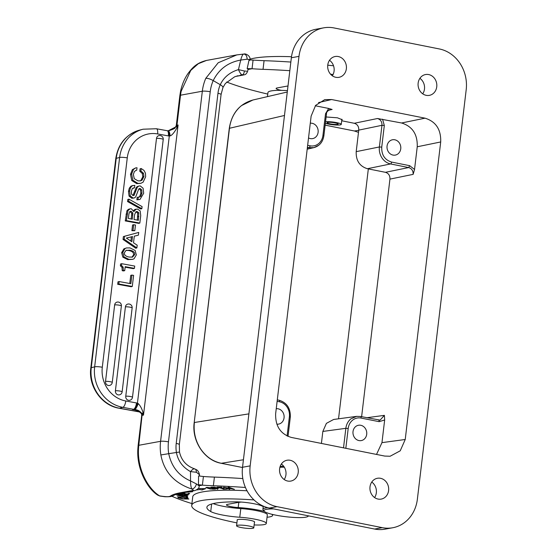 <?xml version="1.0" encoding="UTF-8"?>
<svg xmlns="http://www.w3.org/2000/svg" width="557" height="557" viewBox="0 0 557 557"><rect width="100%" height="100%" fill="white"/><g stroke="black" fill="none" stroke-linecap="round" stroke-linejoin="round"><path stroke-width="0.84" d="M128.939 199.162L127.811 199.455L127.56 201.557L128.688 201.258L128.939 199.162L142.091 206.598L141.847 208.694L128.688 201.258M125.757 396.264A3.53 0.55 6.8 0 1 125.882 396.236A3.53 0.55 6.8 0 1 129.858 396.424A3.53 0.55 6.8 0 1 132.489 397.273A3.53 3.53 0 0 1 129.865 400.274A3.53 3.238 75.5 0 1 125.757 396.264L156.496 138.456A3.53 3.238 -104.5 0 1 158.842 135.63A3.53 3.53 0 0 1 163.229 139.459A3.53 0.55 -173.2 0 0 161.084 138.693A3.53 0.55 -173.2 0 0 156.628 138.428L156.628 138.428A3.53 0.55 -173.2 0 0 156.496 138.456M119.114 281.55L117.987 281.842L117.694 284.293L131.146 286.751L132.281 286.458L133.603 275.388L131.884 275.074L130.853 283.694L119.114 281.55L118.822 284L132.281 286.458M131.884 275.074L130.749 275.367L129.781 283.499M125.144 267.165L133.304 268.655L134.439 268.363L134.71 266.072L121.711 263.698L121.496 265.48L123.146 267.116L123.348 270.396L122.22 270.688L123.598 270.939L124.726 270.646L125.2 266.678L134.439 268.363M121.711 263.698L120.577 263.99L120.368 265.773L122.011 267.409L122.22 270.688M126.481 247.942L123.891 248.847L121.628 252.697L122.853 257.16L127.734 259.632L132.684 259.332L128.869 259.339L123.981 256.868L122.763 252.405L125.019 248.554L126.481 247.942L130.011 247.907L135.121 250.441L136.333 254.883L134.084 258.747L132.684 259.332M134.3 236.168L138.401 235.158L138.728 232.422L123.382 236.579L123.041 239.454L135.741 248.234L136.876 247.942L137.203 245.198L133.513 242.789L134.307 236.154L138.401 235.158M133.701 224.715L132.566 225.007L131.891 230.689L134.808 230.723L135.49 225.042L133.701 224.715L133.019 230.396L134.808 230.723M125.248 220.906L126.383 220.614L128.026 210.525L130.143 208.805L128.319 209.376L126.892 210.818L125.248 220.906L138.707 223.371L139.842 223.072L140.726 215.629L140.176 210.943L137.579 209.077L135.052 209.397L133.485 210.483M127.56 201.557L140.712 208.986L141.847 208.694M136.876 199.845L139.953 199.476L136.876 199.845L137.168 197.394L138.296 197.101L138.004 199.552M132.949 188.085L134.516 187.793L132.281 188.649L131.32 191.434L131.591 194.205L133.067 195.493L134.007 195.361L137.398 187.131L138.978 185.975L136.263 187.424L132.872 195.653M133.046 185.439L130.965 186.142L129.321 188.148L128.479 191.35L129.064 196.106L131.849 198.285L134.251 197.965L132.984 197.993L130.199 195.813L129.607 191.058L130.449 187.855L132.093 185.85L134.808 185.335L134.516 187.793M139.027 188.732L140.58 190.181L140.83 193.3L139.737 196.454L138.951 197.108M135.734 167.873L132.343 169.648L130.498 174.383L131.744 180.524L136.73 183.643L140.921 183.302L137.864 183.35L132.879 180.231L131.633 174.09L133.478 169.356L135.734 167.873L137.015 167.754L136.723 170.205L135.734 170.463M136.207 170.303L134.418 171.514L133.346 174.425L134.3 178.706L138.004 180.872L140.594 180.837L142.035 180.155L143.929 176.506L143.455 173.241L140.907 170.971L141.2 168.52L140.072 168.813L139.779 171.264L142.32 173.533L142.794 176.799L140.907 180.454L140.009 180.948M118.286 302.082A3.53 3.238 75.5 0 0 114.645 304.958L105.524 381.441A3.53 3.238 75.5 0 0 109.632 385.444A3.53 3.53 0 0 0 112.256 382.45L121.377 305.96A3.53 0.55 -173.2 0 0 119.504 305.243A3.53 0.55 -173.2 0 0 114.645 304.958M129.05 304.052A3.53 3.238 75.5 0 0 125.409 306.921L115.403 390.84A3.53 3.238 75.5 0 0 119.511 394.843A3.53 3.53 0 0 0 122.136 391.849L132.141 307.93A3.53 0.55 -173.2 0 0 130.268 307.213A3.53 0.55 -173.2 0 0 125.409 306.921M143.031 412.459L142.223 413.935L143.497 415.097L143.031 412.459C141.847 408.566 140.246 405.614 138.24 403.588L137.44 403.157L169.293 136.033L170.163 135.894C171.974 135.295 174.244 132.601 176.973 127.804L178.094 124.984L176.492 126.557L168.277 130.756M125.778 400.984A5.883 2.151 100.4 0 1 122.825 407.341L134.042 409.402A5.883 2.068 -74.4 0 0 137.44 403.157A11.85 10.875 75.5 0 0 136.5 402.941L125.778 400.984A29.403 26.973 -104.5 0 1 102.3 367.23L127.268 157.868A29.403 26.973 -104.5 0 1 157.617 133.945L168.346 135.901A11.843 10.868 75.6 0 0 169.293 136.033A5.883 2.221 -85 0 0 167.546 130.763L168.186 130.77C169.056 130.867 169.718 132.58 170.163 135.894M134.042 409.402L132.434 409.499L134.78 409.875M138.24 403.588C137.022 406.77 135.915 408.796 134.926 409.673C137.663 409.715 140.092 411.143 142.223 413.935L138.79 445.294L160.583 441.311L202.33 91.223L180.531 95.205L176.959 125.193L178.094 124.984L143.497 415.097L142.362 415.306A5.883 0.912 -173.2 0 0 141.687 415.64C141.206 415.362 143.797 413.029 134.69 409.861M194.588 468.834L194.581 468.834C186.463 466.028 181.429 460.437 179.493 452.054L179.333 444.583A5.883 0.912 6.8 0 0 176.221 443.393L217.968 93.297A29.403 25.935 79.7 0 1 220.266 84.706C223.81 77.256 229.874 72.229 238.452 69.611L240.721 60.059C228.092 62.363 218.922 69.2 213.213 80.577L220.266 84.706A5.883 1.671 -156.6 0 1 222.939 87.533L225.397 83.453L234.553 76.852L237.95 75.717M195.096 469.259C194.233 468.256 192.708 469.043 190.522 471.605C182.759 467.33 178.059 460.952 176.416 452.486L168.722 453.67A38.217 33.712 -100.3 0 1 168.472 441.847A5.883 0.912 6.8 0 0 160.583 441.311A44.1 38.899 -100.3 0 0 160.869 454.958C164.071 471.793 174.39 483.156 191.817 489.032C193.349 489.826 193.697 490.306 192.861 490.466L179.626 492.882C175.371 493.718 172.273 494.797 170.324 496.12C169.161 496.948 165.589 496.865 159.608 495.862L159.796 496.009M199.497 476.082L199.517 474.822L196.496 472.287L190.522 471.605L190.536 480.956C178.797 475.81 171.521 466.717 168.722 453.67L160.869 454.958M242.824 478.574A172.343 26.806 -173.2 0 0 214.41 477.098A59.014 9.177 6.8 0 1 203.416 476.507L198.584 475.929L198.452 484.667L199.086 485.955L196.454 483.929L190.536 480.956C190.619 484.889 191.044 487.584 191.817 489.032C194.087 488.67 195.632 486.971 196.454 483.929M194.581 468.834L195.883 469.454C197.693 470.115 198.905 471.904 199.517 474.822L199.517 474.856M199.079 485.989L199.086 485.955C199.448 487.772 198 489.325 194.748 490.613L194.748 490.613A4.707 4.15 -100.3 0 1 192.861 490.466M198.452 484.667L202.386 485.154A59.014 9.177 -173.2 0 0 213.38 485.753A172.343 26.806 6.8 0 1 245.435 487.479M203.416 476.507L202.386 485.154L199.093 485.76M196.496 472.287L195.89 469.467M157.589 495.055L159.608 495.862C148.12 488.949 137.482 469.454 138.477 449.325L137.809 449.61C136.75 469.349 147.382 488.489 157.589 495.055L159.789 496.029L164.816 496.726C169.481 496.879 172.315 496.517 173.318 495.639L170.324 496.12M241.466 502.073A52.922 8.23 -173.2 0 0 236.509 502.713L227.472 504.363A8.821 1.372 -173.2 0 0 226.462 504.865A8.821 1.372 -173.2 0 0 238.187 507.552A25.873 4.024 6.8 0 1 258.887 510.184A25.873 4.024 6.8 0 1 264.401 511.444M271.774 514.257A25.873 4.024 6.8 0 1 272.589 515.441A25.873 4.024 6.8 0 1 267.04 517.237M191.928 503.577A146.999 22.865 6.8 0 1 171.855 496.245M228.976 489.206L229.853 489.227L225.606 487.612L234.413 489.325L229.004 487.278L228.133 487.257L232.373 488.865L223.573 487.159L229.011 488.907M185.265 492.388L192.576 491.734L190.564 491.378M196.565 489.965A95.553 14.865 6.8 0 1 199.893 489.519L202.017 489.993L205.707 488.621L198.201 488.489M187.974 498.062L187.521 497.136L186.289 497.004L186.644 497.735L177.398 496.781L187.974 498.062M223.232 489.178L227.395 488.955L223.378 488.942L221.296 488.238L224.199 488.009L220.579 487.995L218.706 487.368L221.846 487.138L217.119 487.117L223.266 488.9M217.759 489.255L215.824 488.405L218.616 488.197L214.32 487.166L210.999 487.201L217.787 489.004M180.419 493.244L188.433 494.407L189.652 493.523L188.433 493.342L187.43 494.073L183.907 493.558L184.813 492.903L183.601 492.729L182.696 493.384L180.962 493.133M179.424 494.832L176.771 495.103L182.327 496.433L187.646 496.391L179.424 494.832M211.026 487.716L205.798 487.549L210.163 488.99L215.413 489.164L211.026 487.716M177.446 493.975L181.7 494.672L183.719 494.324L186.874 494.881L186.922 494.47M186.776 494.435L186.741 494.713C187.117 495.11 186.268 495.201 184.186 494.985L186.122 495.34C188.106 495.389 188.565 495.152 187.493 494.63L181.728 494.268C178.17 494.191 177.829 494.038 180.698 493.801L179.319 493.481M188.12 495.027L187.493 494.63M178.484 493.69L180.698 493.801M184.583 498.097L187.681 498.87L184.075 498.926L179.229 497.944L181.039 497.798L180.531 497.568L178.024 497.791L182.717 498.988L188.879 499.03L184.583 498.097M202.017 489.993L202.191 488.559M200.012 488.517L199.893 489.519M186.644 497.735L186.72 497.053M245.971 525.536A8.675 1.351 6.8 0 1 253.79 527.82A8.675 1.351 6.8 0 1 244.384 528.057A8.675 1.351 6.8 0 1 236.565 525.766A8.675 1.351 6.8 0 1 245.971 525.536M212.614 487.431L217.418 488.023L215.03 488.169L212.642 487.173M188.433 494.407L188.558 493.363M183.907 493.558L184.005 492.785M185.39 495.556L185.363 495.772C187.444 496.44 186.435 496.6 182.355 496.245L178.971 495.709C175.211 494.79 181.77 494.915 185.363 495.772L186.456 496.252L186.511 495.814M178.971 495.709L177.968 495.25L178.017 494.811M214.271 488.531L214.222 488.914C213.972 489.387 212.154 489.241 208.778 488.468L206.96 487.786C206.236 486.978 213.456 488.141 214.222 488.914L214.327 488.552M206.96 487.786L206.995 487.298M176.973 127.804L176.492 126.557L176.959 125.193A5.883 0.912 6.8 0 0 176.284 125.527L175.204 127.637C175.385 128.201 173.387 129.189 169.196 130.617M181.178 91.237L180.496 91.613C181.937 84.741 184.43 78.725 187.981 73.559C192.527 67.564 196.384 62.983 206.494 60.434L198.327 63.693L190.731 70.454L181.178 91.237A44.1 38.899 79.7 0 0 180.531 95.205A5.883 0.912 -173.2 0 0 179.862 95.539L176.284 125.527M168.472 441.847L210.219 91.752A5.883 0.912 -173.2 0 0 202.33 91.223A44.1 38.899 -100.3 0 1 205.784 78.328L218.219 62.739L236.809 54.906L243.465 54.099M249.794 60.386L249.898 59.815C250.97 55.992 245.449 53.242 243.966 54.064L243.681 54.085C242.741 54.182 241.752 56.173 240.721 60.059L247.099 59.209L247.113 58.596C246.772 55.616 245.63 54.113 243.681 54.085L236.809 54.899M290.851 62.05A172.343 26.806 -173.2 0 0 264.067 60.678A59.014 9.177 6.8 0 1 253.073 60.086L249.104 59.857L247.155 68.615L248.088 69.165L247.649 71.24C245.721 75.752 244.07 74.422 243.423 75.021L235.618 76.448M247.099 59.209C250.03 59.599 250.643 59.857 248.93 59.982M244.349 70.983L238.452 69.611C239.893 72.779 241.111 74.534 242.121 74.882C243.444 74.527 244.182 73.225 244.349 70.983L246.709 71.219M247.155 68.615L252.043 68.734A59.014 9.177 -173.2 0 0 263.036 69.333A172.343 26.806 6.8 0 1 289.821 70.697M253.073 60.086L252.043 68.734L248.025 69.472M333.539 65.782A172.343 26.806 -173.2 0 0 327.746 65.176M236.029 76.302L242.72 75.077C243.555 74.847 243.353 74.784 242.121 74.882L240.192 75.209M330.593 74.227A172.343 26.806 6.8 0 1 333.086 74.499M287.997 86.001A52.922 8.23 -173.2 0 0 286.166 86.293L277.128 87.943A8.821 1.372 -173.2 0 0 276.119 88.445A8.821 1.372 -173.2 0 0 281.494 90.366A28.811 4.484 -173.2 0 0 267.945 92.546L267.457 96.626M267.757 94.077A146.999 22.865 6.8 0 1 226.671 82.011M287.447 90.617A28.811 4.484 -173.2 0 0 281.494 90.366M291.499 56.723A86.432 13.445 -173.2 0 0 254.361 58.165A86.432 13.445 -173.2 0 0 249.968 59.195M241.466 105.614C234.727 111.247 230.723 118.801 229.47 128.277L229.282 128.375C231.733 113.28 239.614 103.825 252.92 100.009L241.529 105.572A35.279 31.289 76.9 0 0 241.466 105.614M329.507 60.288A10.583 9.337 -100.3 0 1 334.089 71.017A10.583 9.337 -100.3 0 1 332.341 75.794M419.894 78.321A10.583 9.337 -100.3 0 1 424.483 89.05A10.583 9.337 -100.3 0 1 422.728 93.827M371.756 482.056A10.583 9.337 -100.3 0 1 376.337 492.778A10.583 9.337 -100.3 0 1 374.589 497.561M281.369 464.023A10.583 9.337 -100.3 0 1 285.95 474.745A10.583 9.337 -100.3 0 1 284.202 479.521M323.638 27.85L316.014 29.242A35.272 31.115 79.7 0 0 291.36 57.761L242.532 467.267A35.272 31.115 79.7 0 0 269.393 508.054L374.624 529.046A35.272 31.115 79.7 0 0 385.089 529.15L392.72 527.758A35.272 31.115 -100.3 0 1 382.255 527.653L277.024 506.661A35.272 31.115 -100.3 0 1 250.163 465.875L298.991 56.368A35.272 31.115 -100.3 0 1 323.638 27.85A35.272 31.115 -100.3 0 1 334.103 27.954L439.334 48.946A35.272 31.115 -100.3 0 1 466.195 89.733L417.367 499.239A35.272 31.115 -100.3 0 1 392.72 527.758M436.744 86.808A10.583 9.337 79.7 0 0 425.541 74.541A10.583 9.337 79.7 0 0 418.147 83.097A10.583 9.337 79.7 0 0 429.343 95.365A10.583 9.337 79.7 0 0 436.744 86.808M388.598 490.543A10.583 9.337 79.7 0 0 377.402 478.275A10.583 9.337 79.7 0 0 370.008 486.832A10.583 9.337 79.7 0 0 381.204 499.1A10.583 9.337 79.7 0 0 388.598 490.543M298.211 472.51A10.583 9.337 79.7 0 0 287.015 460.242A10.583 9.337 79.7 0 0 279.614 468.799A10.583 9.337 79.7 0 0 290.817 481.067A10.583 9.337 79.7 0 0 298.211 472.51M311.133 116.114L275.652 413.642C275.255 426.126 280.477 434.056 291.325 437.433L384.741 456.072L390.116 456.246L400.232 450.815L405.224 439.494L440.705 141.958C441.102 129.482 435.88 121.551 425.033 118.175L331.617 99.536L324.759 99.633L315.617 105.384L311.133 116.114M346.357 68.776A10.583 9.337 79.7 0 0 335.154 56.508A10.583 9.337 79.7 0 0 327.76 65.065A10.583 9.337 79.7 0 0 338.955 77.332A10.583 9.337 79.7 0 0 346.357 68.776M376.525 454.435L381.963 442.641L384.664 419.971L384.4 415.355L380.09 420.138L378.774 420.131M425.033 118.175L401.576 122.986C412.417 126.369 417.639 134.3 417.242 146.776L414.533 169.46L409.667 165.68L391.592 162.073C384.762 159.929 381.482 154.943 381.74 147.104L384.316 125.485L381.963 125.311C382.074 121.753 380.584 119.483 377.486 118.516L354.287 123.278L341.692 120.765M409.667 165.68L408.664 167.56C411.762 168.534 413.252 170.797 413.141 174.362L414.533 169.46M361.618 416.692L389.942 179.117L413.141 174.362M401.576 122.986L377.486 118.516M341.761 120.145L342.228 119.734L337.41 117.799L326.13 116.977M329.486 109.722L332.132 109.471L328.686 108.448L315.297 105.774M328.686 108.448L325.539 113.746L322.942 135.393A12.936 11.412 -100.3 0 1 310.061 145.802L307.652 145.314M308.529 137.927A7.791 6.872 79.7 0 0 312.665 138.602A7.791 6.872 79.7 0 0 318.11 132.308A7.791 6.872 79.7 0 0 310.284 123.215M318.695 145.28L313.918 147.619L309.058 147.675A1.762 0.787 -78.7 0 0 310.068 145.802M276.85 424.162A7.791 6.872 79.7 0 0 278.618 424.1A7.791 6.872 79.7 0 0 284.063 417.806A7.791 6.872 79.7 0 0 276.244 408.713M325.149 125.151L354.363 130.979L358.492 132.364M368.337 168.896L338.538 418.808M248.895 413.872L194.386 422.498C193.376 431.981 195.41 440.712 200.485 448.698A35.279 31.477 81 0 0 200.527 448.761C205.846 456.601 212.746 461.44 221.247 463.278L242.504 467.518L221.122 463.278A1.762 0.787 101.3 0 0 221.247 463.278L243.423 459.769M321.41 443.442L322.844 431.431L326.402 423.362L333.636 419.47L356.647 416.358M345.827 448.308L348.195 428.486A12.936 11.412 -100.3 0 1 361.068 418.07A1.762 0.787 -78.7 0 0 360.595 416.49A1.762 0.787 -78.7 0 0 360.47 416.483L356.598 416.364L350.84 418.885C348.034 421.231 346.37 424.378 345.841 428.326L343.516 447.849M361.068 418.07L379.15 421.677L384.664 419.971M366.708 434.293A7.791 6.872 79.7 0 0 358.464 425.263A7.791 6.872 79.7 0 0 353.02 431.557A7.791 6.872 79.7 0 0 361.263 440.587A7.791 6.872 79.7 0 0 366.708 434.293M325.553 121.76A8.703 1.351 6.8 0 1 335.307 122.387A8.703 1.351 6.8 0 1 341.253 124.399A8.703 1.351 6.8 0 1 340.257 124.893A8.703 1.351 6.8 0 1 325.372 123.271M337.521 124.343A5.584 0.87 -173.2 0 0 338.162 124.03A5.584 0.87 -173.2 0 0 333.998 122.679A5.584 0.87 -173.2 0 0 327.711 122.387A5.584 0.87 -173.2 0 0 327.07 122.707A5.584 0.87 -173.2 0 0 331.234 124.051A5.584 0.87 -173.2 0 0 337.521 124.343M354.287 123.278C357.406 124.253 358.896 126.536 358.757 130.122L356.202 151.65C355.881 160.541 359.571 166.216 367.279 168.687L385.43 172.315C388.549 173.269 390.06 175.539 389.942 179.117M382.548 119.191L384.316 125.485M400.748 148.796A7.791 6.872 79.7 0 0 392.504 139.765A7.791 6.872 79.7 0 0 387.059 146.066A7.791 6.872 79.7 0 0 395.303 155.097A7.791 6.872 79.7 0 0 400.748 148.796M381.74 147.118L379.387 146.957C378.969 150.926 379.832 154.574 381.956 157.903C384.17 161.161 387.045 163.18 390.575 163.946A1.762 0.787 -78.7 0 0 391.585 162.073M283.687 466.272A13.229 2.061 -173.2 0 0 280.15 466.467M284.328 467.219A14.405 2.242 -173.2 0 0 279.893 467.309M308.313 515.817A22.343 3.474 6.8 0 1 307.972 516.416A22.343 3.474 6.8 0 1 305.751 517.174A22.343 3.474 6.8 0 1 275.771 515.148A22.343 3.474 6.8 0 1 264.15 511.187L263.127 509.927A23.519 3.655 6.8 0 1 262.904 509.321A23.519 3.655 6.8 0 1 265.598 507.984A23.519 3.655 6.8 0 1 267.826 507.699M264.15 511.187A22.343 3.474 6.8 0 1 266.497 509.342A22.343 3.474 6.8 0 1 273.689 508.91M117.694 284.293L118.822 284M123.348 270.396L124.726 270.646M120.368 265.773L121.496 265.48M124.406 252.704C124.134 254.981 125.715 256.429 129.147 257.049L132.552 257.097L134.69 254.584C134.961 252.314 133.325 250.859 129.774 250.204L125.993 250.413L124.406 252.704M126.634 250.19L125.993 250.413M126.098 250.372L128.639 250.497C132.19 251.151 133.833 252.606 133.562 254.876L131.946 257.209M123.041 239.454L124.169 239.162L136.876 247.942M123.382 236.579L124.517 236.286L124.169 239.162M124.517 236.286L138.728 232.422M126.355 238.083L131.884 241.745L132.496 236.565L126.355 238.083L131.368 236.857L130.867 241.07M132.496 236.565L131.368 236.857M131.891 230.689L133.019 230.396M126.383 220.614L139.842 223.072M130.143 208.805L131.341 208.764L133.84 211.611L136.186 209.105M134.585 214.744L134.021 219.507L138.415 220.307L138.797 212.795L137.238 211.521L135.859 211.813L134.585 214.744M136.437 211.542L135.859 211.813M128.918 214.083L128.395 218.476L132.301 219.193L132.893 213.094L131.285 211.263L130.442 211.277L129.711 211.723L128.918 214.083M135.894 211.785L137.663 213.087L137.342 220.112M129.927 211.528L131.758 213.387L131.229 218.992M138.978 185.975L140.26 185.947L143.093 188.231L143.685 193.258L139.953 199.476M138.296 197.101L139.549 197.018L140.872 196.161L141.958 193.007L141.715 189.888L140.162 188.44L138.679 189.15L135.671 196.983L134.251 197.965M139.09 188.719L140.162 188.44L139.166 188.656M139.779 171.264L140.907 170.971M141.2 168.52L143.991 170.421L145.447 173.178L145.655 176.743L143.114 182.167L140.921 183.302M263.231 506.578A26.458 4.115 6.8 0 1 262.354 506.16A17.643 2.743 -173.2 0 0 235.674 501.843A71.15 11.063 -173.2 0 0 215.037 503.222A71.15 11.063 -173.2 0 0 206.891 507.267A71.15 11.063 -173.2 0 0 210.734 511.549A23.519 3.655 -173.2 0 0 239.775 517.244A20.581 3.203 6.8 0 1 266.302 523.462A20.581 3.203 6.8 0 1 263.941 524.631A20.581 3.203 6.8 0 1 254.131 524.938M236.906 522.884A20.581 3.203 6.8 0 1 235.966 522.696A86.432 13.445 6.8 0 1 191.705 505.457A86.432 13.445 6.8 0 1 201.606 500.541A86.432 13.445 6.8 0 1 254.027 499.935M254.445 522.306A8.821 1.372 -173.2 0 0 254.626 522.069A8.821 1.372 -173.2 0 0 248.032 519.939A8.821 1.372 -173.2 0 0 238.104 519.486A8.821 1.372 -173.2 0 0 237.108 519.98A8.821 1.372 -173.2 0 0 237.219 520.252M266.302 523.462L267.332 514.814A20.581 3.203 -173.2 0 0 240.805 508.59A23.519 3.655 6.8 0 1 213.213 503.591M247.03 490.78A86.432 13.445 -173.2 0 0 202.644 491.887A86.432 13.445 -173.2 0 0 192.736 496.802L191.705 505.457M176.221 443.393A29.403 25.935 79.7 0 0 176.416 452.486L179.493 452.054M210.219 91.752A38.217 33.712 -100.3 0 1 213.213 80.577C210.191 78.941 207.712 78.189 205.784 78.328M179.333 444.583L221.08 94.495A5.883 0.912 -173.2 0 0 217.968 93.297M127.268 157.868A5.883 0.912 -173.2 0 0 119.623 157.471A35.279 32.369 -104.5 0 1 143.086 129.21L139.689 130.087A35.279 32.369 75.5 0 0 116.225 158.348A5.883 0.912 -173.2 0 0 115.765 158.634L90.805 367.996A5.883 0.912 6.8 0 1 91.257 367.711L94.655 366.833L119.623 157.471L116.225 158.348L91.257 367.711A35.279 32.369 75.5 0 0 119.428 408.218L122.825 407.341A35.279 32.369 -104.5 0 1 94.655 366.833A5.883 0.912 6.8 0 1 102.3 367.23M136.249 410.258L132.434 409.499L133.548 409.298A5.883 2.151 -79.6 0 0 136.5 402.941M139.494 411.881A11.175 1.741 6.8 0 1 138.985 411.79L119.428 408.218A5.883 2.151 100.4 0 1 119.059 408.232L138.616 411.804A5.883 2.151 -79.6 0 0 138.985 411.79M137.809 449.61L138.115 445.628A5.883 0.912 6.8 0 1 138.79 445.294A44.1 38.899 79.7 0 0 138.477 449.325M194.769 490.606A4.707 4.15 -100.3 0 1 194.748 490.613L181.505 493.029C177.53 493.836 174.794 494.707 173.318 495.639M179.626 492.882A4.707 4.15 79.7 0 0 181.505 493.029M214.41 477.098L213.38 485.753M238.807 502.358L238.187 507.552M183.107 494.031L183.051 494.484M143.086 129.21L156.413 128.744A5.883 2.151 100.4 0 1 157.617 133.945M168.346 135.901A5.883 2.151 -79.6 0 0 167.135 130.707L156.413 128.744M242.72 75.077A4.707 4.15 79.7 0 0 243.423 75.021M264.067 60.678L263.036 69.333M229.282 128.375L194.198 422.596L229.47 128.277L284.481 115.473M242.532 467.267L250.163 465.875M298.991 56.368L291.36 57.761M374.624 529.046L382.255 527.653M277.024 506.661L269.393 508.054M405.224 439.494L381.963 442.641M384.4 415.355L366.826 417.729M417.242 146.776L440.705 141.958M318.527 102.579L331.617 99.536M328.477 110.321L332.132 109.471M307.318 148.085L309.058 147.675L307.408 147.347M325.539 113.746L326.472 114.101L323.875 135.748L322.942 135.393M278.939 400.218A1.762 0.787 101.3 0 1 279.064 400.218A1.762 0.787 101.3 0 1 279.53 401.799L277.121 401.319M279.53 401.799A12.936 11.412 -100.3 0 1 289.382 416.754L290.315 417.109L288.018 436.416M287.085 435.999L289.382 416.754M322.844 431.431L345.841 428.326L348.195 428.486M379.15 421.677A1.762 0.787 -78.7 0 0 378.683 420.096A1.762 0.787 -78.7 0 0 378.551 420.089M358.729 130.401L354.363 130.979M358.757 130.122L381.963 125.311L379.387 146.957L356.202 151.65M367.404 168.715L390.575 163.946L408.664 167.56L385.43 172.315M122.011 267.409L123.146 267.116M127.734 259.632L128.869 259.339M122.853 257.16L123.981 256.868M121.628 252.697L122.763 252.405M123.891 248.847L125.019 248.554M129.774 250.204L128.639 250.497M134.69 254.584L133.562 254.876M127.177 213.923L126.049 214.215M126.892 210.818L128.026 210.525M128.319 209.376L129.447 209.084M137.238 211.521L136.11 211.813M138.797 212.795L137.663 213.087M138.881 216.408L137.746 216.701M131.285 211.263L130.157 211.556M132.893 213.094L131.758 213.387M132.831 214.765L131.696 215.058M139.737 196.454L140.872 196.161M140.83 193.3L141.958 193.007M140.58 190.181L141.715 189.888M131.849 198.285L132.984 197.993M129.064 196.106L130.199 195.813M128.479 191.35L129.607 191.058M129.321 188.148L130.449 187.855M130.965 186.142L132.093 185.85M133.207 195.368L134.341 195.075M134.641 191.566L135.769 191.274M136.263 187.424L137.398 187.131M137.078 186.616L138.213 186.323M133.478 169.356L132.343 169.648M140.907 180.454L142.035 180.155M142.794 176.799L143.929 176.506M142.32 173.533L143.455 173.241M136.73 183.643L137.864 183.35M131.744 180.524L132.879 180.231M130.498 174.383L131.633 174.09M105.524 381.441A3.53 0.55 6.8 0 1 110.383 381.733A3.53 0.55 6.8 0 1 112.256 382.45M115.403 390.84A3.53 0.55 6.8 0 1 120.263 391.132A3.53 0.55 6.8 0 1 122.136 391.849M211.632 504.001L210.734 511.549M240.805 508.59L239.775 517.244M138.115 445.628L141.687 415.64M272.589 515.441L272.7 514.48M253.79 527.82L254.507 521.805M236.565 525.766L237.282 519.751M217.46 487.66L217.418 488.023M179.27 497.54L179.229 497.944M187.73 498.438L187.681 498.87M139.633 411.985L138.616 411.804M90.805 367.996C88.194 386.266 101.534 405.468 119.059 408.232M167.135 130.707L167.546 130.763M179.862 95.539L180.496 91.613M236.892 54.885L206.396 60.455M139.689 130.087C126.112 134.355 118.14 143.866 115.765 158.634M221.08 94.495L222.939 87.533M287.28 92.009L252.815 100.03M313.974 147.605L307.185 149.185M323.875 135.748C322.837 142.063 319.516 146.025 313.918 147.619M326.472 114.108C326.249 112.354 327.488 110.815 330.183 109.499M277.295 399.87L279.064 400.218C286.841 402.627 290.594 408.26 290.315 417.109M194.198 422.596C191.58 440.942 204.419 460.416 221.122 463.278M380.09 420.138L360.595 416.49L356.598 416.364M341.873 119.226L341.253 124.399M307.972 516.416L308.655 515.886M262.904 509.321L263.287 506.125M243.966 54.064L243.576 54.078M163.229 139.459L132.489 397.273M121.377 305.96A3.53 3.53 0 0 0 116.991 302.131M132.141 307.93A3.53 3.53 0 0 0 127.755 304.094"/></g></svg>
